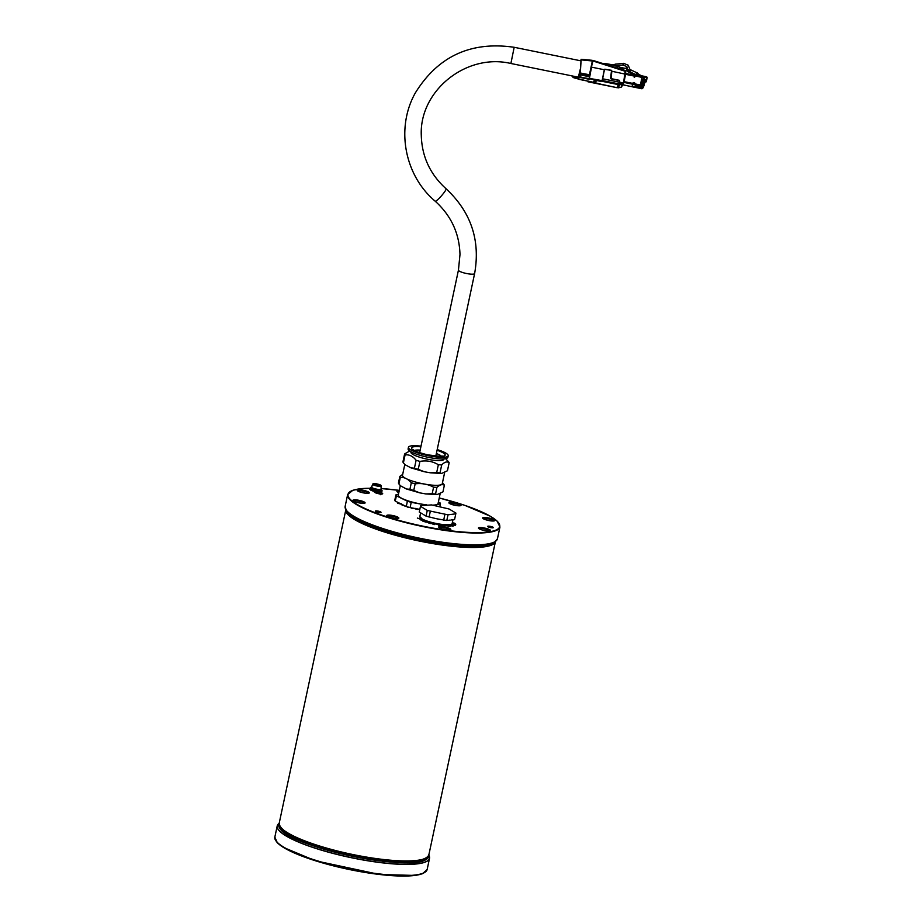 <?xml version="1.0" encoding="UTF-8"?>
<svg xmlns="http://www.w3.org/2000/svg" width="922" height="922" viewBox="0 0 922 922"><rect width="100%" height="100%" fill="white"/><g stroke="black" fill="none" stroke-linecap="round" stroke-linejoin="round"><path stroke-width="1.38" d="M371.186 487.185L370.932 488.372A5.232 1.049 -168 0 0 371.07 488.706A5.232 1.049 -168 0 0 377.04 490.711L376.591 489.409A5.232 1.049 -168 0 1 371.324 487.519A5.232 1.049 -168 0 1 371.186 487.185A5.232 1.049 -168 0 1 371.716 486.862M381.074 488.844A5.232 1.049 -168 0 1 381.42 489.363A5.232 1.049 -168 0 1 377.075 489.49L377.513 490.792L376.683 489.305M381.42 489.363L381.166 490.55A5.232 1.049 -168 0 1 377.513 490.792M372.2 485.64L372.926 484.142L381.028 485.906L381.074 487.565A4.656 0.934 12 0 0 381.247 487.358A4.656 0.934 12 0 0 381.201 487.185L381.143 485.537L373.041 483.773L372.315 485.26A4.656 0.934 12 0 0 372.154 485.421A4.656 0.934 12 0 0 372.2 485.64L372.2 485.64M372.476 485.203L373.041 483.773L381.143 485.537L381.109 487.07M381.028 485.894L381.028 485.906A4.253 0.853 -168 0 1 376.764 485.652A4.253 0.853 -168 0 1 372.926 484.142L372.603 484.327A4.529 0.91 12 0 0 376.695 485.952A4.529 0.91 12 0 0 381.235 486.205L372.926 484.142M400.989 504.219L402.361 504.668M417.412 508.932L417.251 509.509L414.174 508.425M415.269 508.944L416.871 508.84L415.269 508.932M415.373 508.414L414.727 508.564M410.163 507.63L410.14 507.619A22.739 4.575 -168 0 1 406.279 506.489L395.261 501.119A22.739 4.575 -168 0 1 394.8 500.15L395.918 494.872A22.739 4.575 12 0 0 396.391 495.84L395.261 501.119M410.693 507.722L409.437 507.434M407.559 507.112L408.365 507.123M411.512 508.195L413.114 508.518M403.859 505.383L402.868 505.002M402.407 505.129L403.11 505.533M401.946 504.968L403.098 505.175M404.954 506.282L406.452 506.57M401.658 503.954L397.739 503.389L400.609 503.447M399.572 503.285L400.621 503.435M400.482 503.861L401.185 503.827L400.482 503.873M399.664 503.631L400.263 503.85L399.664 503.643M399.952 503.827L397.532 503.274M399.48 503.493L401.082 503.689M377.282 510.972A2.927 0.588 12 0 0 375.335 511.237A2.927 0.588 12 0 0 378.032 512.298A2.927 0.588 12 0 0 380.936 512.436A2.927 0.588 12 0 0 380.118 511.675A2.927 0.588 12 0 0 377.282 510.972M390.928 515.225A6.2 1.245 12 0 0 386.802 515.801A6.2 1.245 12 0 0 392.53 518.037A6.2 1.245 12 0 0 398.673 518.325A6.2 1.245 12 0 0 396.944 516.735A6.2 1.245 12 0 0 390.928 515.225M361.389 489.974A6.2 1.245 12 0 0 357.263 490.55A6.2 1.245 12 0 0 362.991 492.786A6.2 1.245 12 0 0 369.134 493.074A6.2 1.245 12 0 0 367.405 491.484A6.2 1.245 12 0 0 361.389 489.974M486.862 517.657A6.2 1.245 12 0 0 482.736 518.245A6.2 1.245 12 0 0 488.464 520.469A6.2 1.245 12 0 0 494.607 520.757A6.2 1.245 12 0 0 492.878 519.167A6.2 1.245 12 0 0 486.862 517.657M357.171 500.012A6.2 1.245 12 0 0 353.034 500.6A6.2 1.245 12 0 0 358.773 502.824A6.2 1.245 12 0 0 364.905 503.124A6.2 1.245 12 0 0 363.187 501.522A6.2 1.245 12 0 0 357.171 500.012M442.894 526.692A6.2 1.245 12 0 0 438.768 527.269A6.2 1.245 12 0 0 444.496 529.505A6.2 1.245 12 0 0 450.639 529.793A6.2 1.245 12 0 0 448.922 528.202A6.2 1.245 12 0 0 442.894 526.692M399.203 490.804A6.2 1.245 12 0 0 397.002 491.564A6.2 1.245 12 0 0 398.811 492.648M453.094 502.455A6.2 1.245 12 0 0 448.968 503.032A6.2 1.245 12 0 0 454.696 505.256A6.2 1.245 12 0 0 460.839 505.556A6.2 1.245 12 0 0 459.121 503.954A6.2 1.245 12 0 0 453.094 502.455M482.632 527.707A6.2 1.245 12 0 0 478.506 528.283A6.2 1.245 12 0 0 484.234 530.507A6.2 1.245 12 0 0 490.377 530.807A6.2 1.245 12 0 0 488.66 529.216A6.2 1.245 12 0 0 482.632 527.707M489.605 526.243A2.927 0.588 12 0 0 487.657 526.52A2.927 0.588 12 0 0 490.354 527.568A2.927 0.588 12 0 0 493.247 527.707A2.927 0.588 12 0 0 492.44 526.958A2.927 0.588 12 0 0 489.605 526.243M418.53 518.429L421.066 518.775M417.343 518.072L419.084 518.694M424.132 521.403L422.564 521.057L424.696 520.757L426.183 521.333L423.578 521.195M420.628 519.916L423.578 520.227L421.492 520.411M420.248 519.754L424.062 520.55M430.355 523.558L428.868 523.154L430.148 522.601L431.634 523.016L430.355 523.558M425.054 521.979L429.491 522.44M435.184 523.869L434.642 524.595L431.75 523.489L435.184 523.869L432.798 523.396L431.75 523.512L432.326 524.007M432.337 523.984L431.75 523.512M437.743 524.364L440.612 524.814L441.465 525.828L438.595 525.367L437.743 524.364M446.34 525.84L444.796 525.609L446.34 525.84M441.638 525.01L444.3 525.644L443.171 526.047L444.001 525.724L441.638 525.01L444.289 525.655M442.975 525.92L444.001 525.736M448.991 525.471L447.977 525.263L448.991 525.471M446.536 525.655L450.063 526.485L446.536 525.655M446.605 525.286L447.885 525.505M446.916 525.413L450.028 526.485M454.027 525.436L450.996 524.722M448.968 525.206L453.048 526.255L448.968 525.206M451.354 524.376L455.537 525.31M455.284 524.503L452.08 523.719M455.756 524.572L454.926 524.215M454.719 523.235L452.333 522.739L455.456 523.938L452.183 523.454A16.538 3.319 -168 0 1 435.322 523.281A16.538 3.319 -168 0 1 419.833 516.585L420.628 512.839M454.765 523.719L452.253 523.131M454.131 523.097L452.322 522.832M420.639 519.512L419.902 519.086L420.639 519.512M419.925 519.098L421.043 519.547M452.829 523.177L455.433 523.938M453.313 524.998L455.065 525.252L453.313 524.998M451.792 524.468L454.742 525.033M448.991 525.217L450.293 525.171M449.948 525.229L452.956 526.036M452.506 525.321L453.301 525.724M450.293 524.998L451.792 525.125M449.36 526.335L448.138 526.335M448.011 525.275L448.956 525.471M443.747 525.552L442.203 525.298L443.747 525.552M443.839 525.621L442.479 525.125M444.819 525.632L446.306 525.828M437.754 524.376L440.497 525.24M440.105 524.756L441.454 525.817M432.729 524.019L434.585 523.834L432.729 524.019M432.303 523.627L434.17 524.399L434.596 523.823M430.032 522.67L431.611 523.016M428.891 523.154L430.505 522.797M424.454 520.78L426.148 521.333M422.599 521.068L424.961 520.988M419.694 518.763L420.651 518.717L419.694 518.775M420.651 518.706L418.922 518.429M345.139 507.745A77.851 15.651 12 0 0 346.096 509.889L347.145 511.422A76.48 15.374 12 0 0 443.966 543.519A76.48 15.374 12 0 0 493.57 542.551L495.149 541.571A77.851 15.651 12 0 0 496.889 540.004M488.51 527.038L492.256 527.833M376.188 511.756L379.945 512.551M387.298 516.239A5.509 1.106 -168 0 1 390.997 516.066A5.509 1.106 -168 0 1 398.039 518.521M479.002 528.721A5.509 1.106 -168 0 1 482.702 528.537A5.509 1.106 -168 0 1 489.743 531.003M357.759 490.988A5.509 1.106 -168 0 1 361.459 490.815A5.509 1.106 -168 0 1 368.5 493.27M449.463 503.47A5.509 1.106 -168 0 1 453.163 503.285A5.509 1.106 -168 0 1 460.216 505.752M483.232 518.671A5.509 1.106 -168 0 1 486.931 518.498A5.509 1.106 -168 0 1 493.973 520.965M397.497 492.002A5.509 1.106 -168 0 1 399.019 491.657M353.541 501.038A5.509 1.106 -168 0 1 357.229 500.853A5.509 1.106 -168 0 1 364.282 503.32M439.264 527.707A5.509 1.106 -168 0 1 442.963 527.534A5.509 1.106 -168 0 1 450.017 529.989M448 514.833L427.278 510.442L420.467 506.339L420.605 505.625L431.531 504.91L449.118 509.013L455.929 513.105L455.791 513.819L448 514.833L446.79 520.504L437.293 518.89A16.538 3.319 12 0 0 438.423 519.109M451.4 519.904A16.538 3.319 12 0 1 451.158 519.95L454.581 519.501L455.791 513.819M449.855 520.112A16.538 3.319 12 0 0 450.167 520.089L446.79 520.504M437.293 518.867L436.36 518.671L437.293 518.89M434.308 518.233A16.538 3.319 12 0 0 435.426 518.487L426.068 516.124L423.117 514.361A16.538 3.319 12 0 0 423.405 514.511M435.426 518.475L436.36 518.671M422.046 513.692A16.538 3.319 12 0 0 422.253 513.831L419.268 512.021L420.605 505.625M443.666 520.215L444.877 514.534M429.064 517.127L430.274 511.445M426.068 516.124L427.278 510.442M419.268 512.021L420.467 506.339M419.81 509.37L410.106 507.619L411.224 502.34L425.803 504.956M421.02 446.144A20.33 4.091 12 0 0 410.094 446.133A20.33 4.091 12 0 0 408.458 447.297A20.33 4.091 12 0 0 427.485 455.514A20.33 4.091 12 0 0 448.219 455.745A20.33 4.091 12 0 0 437.201 449.59M448.219 455.745L447.873 457.324A20.33 4.091 -168 0 1 427.151 457.105A20.33 4.091 -168 0 1 408.112 448.876L408.458 447.297M411.016 451.826L410.924 452.229A16.884 3.4 12 0 0 426.725 459.064A16.884 3.4 12 0 0 443.943 459.248L444.035 458.845M404.62 453.935L402.937 461.864A22.739 4.575 12 0 0 402.995 462.153A22.739 4.575 12 0 0 403.398 462.832L404.827 464.596L410.97 467.869L414.416 468.203A22.739 4.575 12 0 0 418.242 469.333L424.258 471.73L430.297 472.802L436.671 472.64A22.739 4.575 12 0 0 440.025 472.813L441.523 473.493L447.447 470.75L449.129 462.832C447.147 461.207 444.681 461.899 441.719 464.884A22.739 4.575 -168 0 1 438.353 464.723C432.706 461.311 426.563 460.205 419.925 461.403A22.739 4.575 -168 0 1 416.099 460.274C412.918 456.183 409.241 454.396 405.081 454.903A22.739 4.575 -168 0 1 404.62 453.935L409.668 450.996M444.6 472.732L442.26 483.739A20.33 4.091 -168 0 1 421.538 483.508A20.33 4.091 -168 0 1 402.499 475.279L404.781 464.55M442.456 482.552L444.289 484.984A22.739 4.575 -168 0 1 444.358 485.272C442.295 484.015 439.829 484.707 436.947 487.335A22.739 4.575 -168 0 1 433.582 487.173C427.854 484.119 421.711 483.013 415.154 483.854A22.739 4.575 -168 0 1 411.327 482.725C408.066 478.991 404.401 477.193 400.309 477.354A22.739 4.575 -168 0 1 399.848 476.386L402.695 474.404M399.848 476.386L398.442 482.99A22.739 4.575 12 0 0 398.511 483.278A22.739 4.575 12 0 0 398.915 483.946L400.344 485.721L406.475 488.994L409.921 489.328A22.739 4.575 12 0 0 413.748 490.458L419.764 492.855L425.803 493.927L432.176 493.766A22.739 4.575 12 0 0 435.541 493.938L437.028 494.618L442.952 491.875L444.358 485.272M445.591 458.637L448.956 462.279A22.739 4.575 -168 0 1 449.129 462.832M436.947 487.335L435.541 493.938M400.309 477.354L398.915 483.946M432.176 493.766L433.582 487.173M409.921 489.328L411.327 482.725M415.154 483.854L413.748 490.458M419.925 461.403L418.242 469.333M414.416 468.203L416.099 460.274M405.081 454.903L403.398 462.832M439.806 506.674L440.428 503.758A22.739 4.575 12 0 0 439.967 502.79L438.376 502.017M406.279 506.489L407.397 501.211A22.739 4.575 12 0 0 411.224 502.34M441.719 464.884L440.025 472.813M436.671 472.64L438.353 464.723M434.216 505.487L440.428 503.758M398.488 494.157L395.918 494.872M396.391 495.84L407.397 501.211M440.117 493.858L438.054 503.539A20.33 4.091 -168 0 1 432.533 505.129M426.782 504.83A20.33 4.091 -168 0 1 398.292 495.091L400.298 485.675M625.473 73.391L634.578 75.316L634.209 77.333L634.866 75.65M634.59 77.413L634.555 75.581M622.892 84.755L631.685 86.68M631.708 86.633L622.857 84.836M625.335 74.129L625.819 71.513A0.692 0.68 24.6 0 0 625.347 70.752L593.042 60.426L591.371 67.168L592.927 60.967L625.197 71.271L617.417 68.216M620.863 69.3L617.417 68.021L617.763 66.154L623.883 70.187L620.863 69.288L621.232 68.067L619.838 67.052L615.043 65.324M617.429 68.205L615.735 67.698M617.844 66.188L616.127 65.727L615.804 67.513L608.001 65.197M608.751 64.171L608.071 65.001L603.437 63.745M609.235 64.183L608.197 64.344A4.529 1.832 -129.8 0 1 608.082 64.171L606.319 63.975L606.18 64.621M592.016 62.869L592.362 62.131M616.403 65.566L622.892 65.116L626.822 66.522L626.58 68.677L620.172 67.294M615.504 65.508L612.692 65.013L615.4 64.148L623.664 63.376L628.182 65.197L629.98 69.496L636.779 72.723M591.959 63.203L592.293 62.477M592.316 61.855L592.627 60.956M611.528 70.303L610.641 77.967L611.528 70.303L604.44 69.277L601.962 81.263L589.4 78.681L601.974 81.24M618.766 84.248L619.33 82.611L623.422 83.579L625.197 71.271L625.819 71.513L625.335 74.14L611.908 71.282M642.196 79.073L641.505 84.04L642.242 79.28L641.631 78.843L640.629 84.029L642.646 84.432L643.625 77.794L634.924 75.858M633.863 82.853L633.172 82.703M631.766 83.89L623.745 82.346L633.149 84.351M641.631 78.843L643.349 79.188M643.959 85.562L642.692 86.357L633.149 84.409L633.564 82.865L634.624 82.807L633.207 82.519L632.861 84.109M642.461 79.131L643.464 79.211M642.484 79.085L641.482 84.202M633.564 82.865L633.218 84.271L633.31 82.738M633.253 82.726L633.218 84.271M633.276 84.156L642.795 86.08A1.106 1.083 23.4 0 0 644.086 85.239L644.732 79.211M633.426 83.556L642.934 85.492L645.146 79.811L643.625 79.407M645.031 81.92L645.942 82L646.529 80.733L645.331 80.387M641.85 76.826L636.491 74.325L636.802 72.665L636.33 74.67L633.114 73.357L632.757 74.129L627.744 71.662L626.58 69.98L627.225 68.574L629.599 71.455L629.98 69.496M644.04 79.061L644.098 77.99A0.692 0.68 23.1 0 0 643.556 77.183L634.981 75.443L643.487 77.598M641.597 88.696L632.077 86.76L641.597 88.696L642.795 88.12A1.106 1.083 -154.2 0 1 642.795 88.132L642.795 88.12A1.106 1.083 -154.2 0 1 641.608 88.685L632.204 86.391M636.802 87.406L641.827 88.351A1.106 1.083 25.2 0 0 643.037 87.74A1.106 1.083 -155.4 0 1 641.804 88.42L636.802 87.406L636.987 86.461M636.86 86.311L631.743 86.553M623.387 83.579L622.096 85.907M622.027 83.164L623.018 83.406M617.371 87.348L618.996 84.294M600.591 84.179L587.81 81.148M594.183 82.692L593.584 82.565M594.517 81.551L594.114 82.496L595.727 81.113M595.266 79.903L594.932 80.71L596.061 81.274L595.658 82.139L594.494 81.678M589.389 78.716L592.477 61.52M619.503 82.15L619.33 80.306L619.722 82.473L622.408 83.015M619.284 80.398L611.228 78.658L619.33 80.306M610.641 77.967A0.692 0.68 24.6 0 0 611.194 78.762M611.493 70.395L604.429 69.334M604.452 69.669A0.692 0.68 24.6 0 0 604.383 69.853L602.17 80.882M622.938 83.015L619.549 82.058M610.687 77.863A0.692 0.68 24.6 0 0 611.228 78.658M631.743 83.971L632.826 84.19M637.736 85.366L642.738 86.38A1.106 1.083 24.6 0 0 644.017 85.539L644.052 85.366M636.111 85.907L636.791 86.184M636.883 87.141L637.01 86.484M636.975 86.08L636.019 86.023M636.906 85.942L636.192 85.654L637.09 85.838M637.01 85.7L636.307 85.412L637.206 85.596M637.125 85.458L636.411 85.17L637.309 85.354M635.396 86.011L635.869 84.974M631.95 86.414L632.884 84.386M637.621 85.631L642.611 86.645A1.106 1.083 25.2 0 0 643.821 86.046L643.902 85.804A1.106 1.083 -155.9 0 1 643.913 85.85L643.913 85.85A1.106 1.083 -155.9 0 1 642.703 86.449L637.713 85.435M643.787 86.046L643.683 86.334A1.106 1.083 -155.9 0 1 642.473 86.945L637.482 85.93L637.598 85.32L642.496 86.887A1.106 1.083 25.2 0 0 643.706 86.288L643.706 86.288A1.106 1.083 25.2 0 0 643.752 86.184M637.528 85.308L637.367 86.172L637.563 85.308M637.102 86.656L637.24 86L637.033 86.899L642.104 87.671L643.349 87.06A1.106 1.083 -155.9 0 1 643.349 87.071L643.372 87.014A1.106 1.083 -155.9 0 1 642.138 87.671L637.148 86.656L637.321 85.734L637.217 86.414L642.161 87.613A1.106 1.083 25.2 0 0 643.372 87.014L643.372 87.014A1.106 1.083 25.2 0 0 643.418 86.91M636.952 87.094L641.942 88.109A1.106 1.083 25.2 0 0 643.153 87.498L643.13 87.555A1.106 1.083 -155.9 0 1 641.919 88.155L636.929 87.141L637.102 86.219M636.998 86.899L637.125 86.242M637.033 86.899L642.035 87.913L637.033 86.899M637.067 86.841L642.058 87.855A1.106 1.083 25.2 0 0 643.268 87.256L643.268 87.256A1.106 1.083 25.2 0 0 643.302 87.164M643.337 87.014L643.245 87.313A1.106 1.083 -155.9 0 1 642.035 87.913L642.104 87.671A0.934 0.922 25.3 0 0 642.3 87.694M637.171 86.599L642.161 87.613L637.217 86.414M637.402 86.115L642.392 87.129A1.106 1.083 25.2 0 0 643.602 86.53A1.106 1.083 -155.9 0 1 642.369 87.187L637.263 86.414L642.277 87.371A1.106 1.083 25.2 0 0 643.487 86.772A1.106 1.083 -155.9 0 1 642.254 87.429L637.263 86.414L637.436 85.481M637.286 86.357L637.459 85.504M642.415 87.452A0.934 0.922 25.3 0 1 642.208 87.429L643.487 86.772A1.106 1.083 25.2 0 0 643.521 86.668M637.333 86.172L642.369 87.187A0.934 0.922 25.3 0 0 642.53 87.21M637.436 85.93L642.438 86.945L637.551 85.688M637.598 85.688L642.588 86.691A1.106 1.083 -155.9 0 0 643.798 86.092A1.106 1.083 -155.9 0 1 643.798 86.092L642.588 86.703L637.598 85.688M644.248 84.398L645.135 79.845M645.123 79.903L644.789 83.061M635.892 75.616L632.757 74.129M647.163 77.471L646.529 80.733L647.163 77.471L641.873 76.296L636.768 72.884M646.725 76.826L642.012 75.869L646.725 76.826L646.034 80.525M642 75.869L638.923 74.567L641.873 76.296M638.923 74.567L637.229 72.746L638.773 74.74M633.114 73.357L629.599 71.455M637.367 72.907L638.646 74.267M627.225 68.574L627.248 67.225M626.58 68.677L626.58 69.98M617.982 87.867L617.994 87.855A0.692 0.692 0 0 0 618.282 87.855L619.676 84.824L622.65 84.086A0.692 0.68 24.6 0 0 623.145 83.568L622.523 83.314L621.244 87.129L618.293 87.844A0.692 0.68 -155.4 0 1 617.994 87.855L619.561 84.04L617.556 87.394M619.33 82.611L619.077 83.948M622.534 83.268L619.561 84.04L619.676 84.824A0.692 0.68 -155.4 0 1 619.377 84.824L618.904 84.732M621.762 86.599A0.692 0.68 -155.4 0 1 621.255 87.117L618.282 87.855M604.429 69.703L604.463 69.623A0.692 0.68 24.1 0 1 605.224 69.254L611.309 70.487A0.692 0.68 24.1 0 1 611.851 71.282L611.009 78.843L618.812 80.421A0.692 0.68 24.1 0 1 619.354 81.228L618.754 84.305M594.31 82.749L599.208 83.741L594.114 82.496M595.658 82.139L594.494 81.689M594.932 80.71L595.301 79.914L595.174 80.986M602.112 80.998L600.406 81.124M618.697 84.444L616.991 87.659L618.385 84.617L602.354 81.355L602.262 80.525L618.835 83.89M604.463 69.623A0.692 0.68 24.1 0 0 604.417 69.772L602.262 80.525M619.181 82.15L602.585 78.785M600.925 84.236L616.991 87.659M598.897 83.683L601.029 84.259M595.116 80.975L596.061 81.274M600.556 84.305L587.994 81.758M579.097 74.774L580.745 74.889L580.353 76.883L589.331 79.315L578.947 77.206L578.048 79.154L588.34 81.24M580.722 74.959L589.469 76.745M574.567 76.422A2.893 2.835 24.6 0 0 575.132 76.595L578.29 77.241L578.071 78.301L579.465 74.624M578.071 78.301L574.775 78.059L577.967 78.704M577.898 78.693L588.386 81.263M579.166 74.624L578.728 76.883L589.262 78.658L589.331 79.315M589.008 74.97L589.838 74.025L588.858 75.304L580.295 72.907L581.137 59.872L580.468 60.748M581.067 73.852L589.492 75.558L589.734 74.267M589.492 75.558L589.78 74.163M590.61 70.879L589.93 73.564M589.319 76.342L579.558 74.175L580.318 71.72M579.189 74.394L589.504 76.607M590.414 70.833L591.532 66.073M580.33 71.605L580.376 70.833M581.148 73.472L580.929 74.451M579.293 73.967L581.01 74.14M579.465 73.218L579.385 74.555M589.504 74.394L592.431 60.645L589.838 74.025L592.385 60.979L581.137 59.872M592.189 60.31L581.125 59.308L592.189 60.322L592.385 60.979M588.858 75.304L582.059 73.668M582.208 73.956L580.238 73.045L580.998 60.794M580.802 60.449L581.033 59.723L580.998 60.506M613.084 65.208L614.213 65.381M614.317 65.278L614.974 65.289M612.692 64.863L612.012 64.932L612.692 65.013M611.54 64.644L610.848 64.747M610.376 64.402L609.269 64.471M609.534 64.494L608.405 64.356M606.457 63.791L601.997 63.284M580.549 68.124L578.336 77.183L510.892 63.491C466.29 52.877 419.21 90.829 421.285 135.407C421.884 156.579 430.148 174.362 446.075 188.756A8.263 1.141 -48.9 0 1 446.144 188.952A8.263 1.141 -48.9 0 1 441.085 196.225A8.263 1.141 -48.9 0 1 435.207 201.215C451.135 215.621 459.398 233.404 459.986 254.564L458.441 270.1A8.263 1.66 12 0 0 458.43 270.169A8.263 1.66 12 0 0 466.544 273.511A8.263 1.66 12 0 0 474.623 273.534C480.512 240.262 471.004 212.002 446.075 188.756M276.07 841.002A77.16 15.513 12 0 0 347.629 869.158A77.16 15.513 12 0 0 424.443 872.546M278.951 824.418A76.514 15.386 12 0 0 282.339 831.114A76.514 15.386 12 0 0 364.893 858.636A76.514 15.386 12 0 0 428.557 856.227M427.992 857.691A76.422 15.363 -168 0 1 361.021 857.886A76.422 15.363 -168 0 1 282.443 831.091A76.422 15.363 -168 0 1 278.87 825.997M428.788 855.12A77.817 15.651 -168 0 1 350.13 857.356A77.817 15.651 -168 0 1 279.182 823.323M277.799 824.671A77.851 15.651 12 0 0 277.211 825.962A77.851 15.651 12 0 0 280.818 832.278A77.851 15.651 12 0 0 363.579 860.076A77.851 15.651 12 0 0 429.514 858.336A77.851 15.651 12 0 0 429.514 856.918M428.546 854.752L429.514 858.336L427.151 869.504A77.851 15.651 -168 0 1 361.205 871.244A77.851 15.651 -168 0 1 278.444 843.446A77.851 15.651 -168 0 1 274.837 837.13L277.211 825.962L279.562 823.081M287.226 834.422A76.307 15.34 12 0 0 350.464 855.777A76.307 15.34 12 0 0 416.928 861.989M427.843 856.792A76.307 15.34 -168 0 1 360.099 856.319A76.307 15.34 -168 0 1 282.824 829.777A76.307 15.34 -168 0 1 279.366 825.225M426.16 859.339A76.353 15.351 -168 0 1 426.102 859.373A76.353 15.351 -168 0 1 355.984 856.895A76.353 15.351 -168 0 1 282.501 831.068A76.353 15.351 -168 0 1 279.908 828.302A76.353 15.351 -168 0 1 279.873 828.244M278.893 826.077A76.457 15.374 12 0 0 279.839 828.187A76.457 15.374 12 0 0 282.432 830.964A76.457 15.374 12 0 0 356.007 856.826A76.457 15.374 12 0 0 426.218 859.304A76.457 15.374 12 0 0 427.935 857.76M282.42 830.918A76.48 15.374 -168 0 1 278.882 824.717L279.908 828.302C288.229 846.327 411.177 872.454 426.102 859.373L428.5 856.515A76.48 15.374 -168 0 1 363.729 858.221A76.48 15.374 -168 0 1 282.42 830.918M278.882 824.717L279.17 823.438A76.48 15.374 12 0 0 279.101 823.715A76.48 15.374 12 0 0 282.639 829.915A76.48 15.374 12 0 0 363.936 857.218A76.48 15.374 12 0 0 428.707 855.512A76.48 15.374 12 0 0 428.753 855.236L428.5 856.515M428.718 855.339A76.457 15.374 -168 0 1 364.236 857.218A76.457 15.374 -168 0 1 282.662 829.869A76.457 15.374 -168 0 1 279.159 823.553M279.182 824.452A76.353 15.351 12 0 0 282.777 829.788A76.353 15.351 12 0 0 361.885 856.688A76.353 15.351 12 0 0 428.327 856.158M354.302 518.867A76.307 15.34 12 0 0 417.539 540.223A76.307 15.34 12 0 0 484.004 546.435M494.365 542.055A76.457 15.374 -168 0 1 425.203 540.546A76.457 15.374 -168 0 1 349.738 514.315A76.457 15.374 -168 0 1 346.614 510.65M346.465 510.419A76.48 15.374 12 0 0 349.715 514.361A76.48 15.374 12 0 0 425.768 540.707A76.48 15.374 12 0 0 494.595 541.906M495.448 541.364A76.48 15.374 -168 0 1 429.767 542.482A76.48 15.374 -168 0 1 349.496 515.363A76.48 15.374 -168 0 1 345.9 509.578M345.969 510.523A76.457 15.374 12 0 0 346.903 512.632A76.457 15.374 12 0 0 349.507 515.41A76.457 15.374 12 0 0 423.083 541.272A76.457 15.374 12 0 0 493.293 543.75A76.457 15.374 12 0 0 495.01 542.205M493.235 543.784A76.353 15.351 -168 0 1 493.178 543.819A76.353 15.351 -168 0 1 423.06 541.341A76.353 15.351 -168 0 1 349.576 515.513A76.353 15.351 -168 0 1 346.983 512.747A76.353 15.351 -168 0 1 346.949 512.69M482.045 529.954A4.276 0.864 -168 0 1 486.47 530.899M390.34 517.484A4.276 0.864 -168 0 1 394.754 518.429M486.274 519.916A4.276 0.864 -168 0 1 490.688 520.861M442.306 528.951A4.276 0.864 -168 0 1 446.732 529.896M356.572 502.271A4.276 0.864 -168 0 1 360.998 503.216M360.802 492.233A4.276 0.864 -168 0 1 365.227 493.178M452.506 504.703A4.276 0.864 -168 0 1 456.932 505.648M381.65 491.945A6.062 1.222 -168 0 1 381.581 491.991A6.062 1.222 -168 0 1 375.577 491.703A6.062 1.222 -168 0 1 369.964 489.524A6.062 1.222 -168 0 1 369.929 489.455M370.552 490.008A6.062 1.222 12 0 0 375.577 491.703A6.062 1.222 12 0 0 380.855 492.198M369.791 489.202A6.2 1.245 12 0 0 369.872 489.375A6.2 1.245 12 0 0 375.277 491.541A6.2 1.245 12 0 0 381.547 491.991A6.2 1.245 12 0 0 381.731 491.899A6.2 1.245 12 0 0 381.869 491.772M369.791 489.086L381.915 491.668A6.2 1.245 -168 0 1 381.558 491.979A6.2 1.245 -168 0 1 374.666 491.38A6.2 1.245 -168 0 1 369.791 489.086L369.953 488.303A6.2 1.245 12 0 0 375.761 490.815A6.2 1.245 12 0 0 382.088 490.884A6.2 1.245 12 0 0 382.088 490.769M381.95 490.527A6.2 1.245 -168 0 1 382.008 490.596A6.2 1.245 -168 0 1 375.761 490.804A6.2 1.245 -168 0 1 370.148 488.072L370.298 487.98A6.062 1.222 12 0 0 374.286 490.297A6.062 1.222 12 0 0 381.627 491.023A6.062 1.222 12 0 0 381.904 490.458A6.062 1.222 12 0 0 381.328 489.962M371.024 487.773A6.062 1.222 12 0 0 370.298 487.98L371.059 487.773A6.062 1.222 -168 0 0 373.41 490.031A6.062 1.222 -168 0 0 381.616 491.023A6.062 1.222 -168 0 0 381.293 489.951L381.915 491.668M371.739 487.404A4.668 0.945 12 0 0 376.107 489.19A4.668 0.945 12 0 0 380.821 489.34M381.028 489.144A4.806 0.968 -168 0 1 376.038 489.052A4.806 0.968 -168 0 1 371.635 487.116C368.777 487.508 382.48 491 381.028 489.167L381.04 489.109A4.806 0.968 -168 0 1 381.028 489.144L381.201 487.127M372.845 484.027L372.327 485.237M373.007 483.935L381.109 485.687M381.212 485.836L381.074 487.058M372.603 484.327L372.2 485.606M373.041 483.773A4.253 0.853 -168 0 1 377.294 484.015A4.253 0.853 -168 0 1 381.143 485.537M280.323 826.815A76.065 15.294 12 0 0 350.763 854.417A76.065 15.294 12 0 0 426.333 857.852M279.216 823.15C279.527 844.598 419.464 874.482 428.834 854.959A76.48 15.374 -168 0 1 364.063 856.665A76.48 15.374 -168 0 1 282.754 829.362A76.48 15.374 -168 0 1 279.216 823.15L345.842 509.716A76.48 15.374 12 0 0 349.38 515.917A76.48 15.374 12 0 0 430.678 543.219A76.48 15.374 12 0 0 495.448 541.514L495.483 541.352M439.241 497.972A77.506 15.582 -168 0 1 493.881 530.83A77.506 15.582 -168 0 1 381.743 515.098A77.506 15.582 -168 0 1 369.976 488.245M399.295 490.354L381.109 488.556A77.506 15.582 -168 0 1 399.295 490.366M374.378 492.118A4.276 0.864 -168 0 1 374.332 491.922A4.276 0.864 -168 0 1 375.127 491.61A4.276 0.864 12 0 0 375.07 492.613A4.276 0.864 12 0 0 379.645 493.892L380.867 494.745L379.945 493.927A4.276 0.864 12 0 0 382.699 493.65A4.276 0.864 12 0 0 379.841 492.244M444.658 542.562A77.851 15.651 12 0 0 495.149 541.571L497.454 538.748A77.851 15.651 -168 0 1 444.658 542.539A77.851 15.651 -168 0 1 345.139 506.374L346.096 509.889A77.851 15.651 12 0 0 444.658 542.562M345.139 506.374L347.652 494.572A77.851 15.651 12 0 0 447.17 530.738A77.851 15.651 12 0 0 499.955 526.946L497.454 538.748M379.564 493.812A3.988 0.807 -168 0 1 375.254 492.602A3.988 0.807 -168 0 1 375.461 491.68L374.609 491.991A3.988 0.807 12 0 0 379.564 493.823L378.423 492.832L379.564 493.812M382.411 493.65L382.388 493.766A3.988 0.807 -168 0 0 382.388 493.696L379.576 492.244A3.988 0.807 -168 0 1 382.411 493.581A3.988 0.807 -168 0 1 379.852 493.858L378.7 492.878L381.95 493.258L375 492.313L381.938 493.247L378.7 492.867L379.852 493.858A3.988 0.807 12 0 0 382.411 493.65A3.988 0.807 12 0 0 382.365 493.466M375.623 492.198L380.763 492.89M380.763 492.959L375.634 492.21M374.735 491.841A3.988 0.807 12 0 0 374.609 491.991L374.586 492.106A3.988 0.807 -168 0 1 374.609 492.048A3.999 0.807 12 0 0 374.747 492.44M379.818 493.973L378.665 492.993L379.818 493.973A3.988 0.807 -168 0 0 379.922 493.985L374.332 491.922M379.933 493.938L380.659 494.711L379.945 493.927L382.699 493.708A4.276 0.864 -168 0 1 382.572 493.858M379.829 492.244A4.276 0.864 -168 0 1 382.699 493.708M375.058 491.726A4.276 0.864 12 0 0 374.32 491.991A4.264 0.853 -168 0 1 374.908 491.76M420.386 517.726A15.847 3.181 12 0 0 435.207 523.8A15.847 3.181 12 0 0 451.215 524.284M414.37 450.466A14.464 2.904 -168 0 1 414.785 450.328A14.464 2.904 -168 0 1 420.178 450.109M436.36 453.543A14.464 2.904 -168 0 1 441.511 456.24M420.881 446.824A17.23 3.469 12 0 0 412.872 446.963A17.23 3.469 12 0 0 420.916 453.186A17.23 3.469 12 0 0 443.136 456.229A17.23 3.469 12 0 0 437.051 450.27M624.793 70.556L617.763 65.946M608.082 63.964L606.227 63.791M602.469 63.434L608.163 63.987M622.892 65.116L623.249 63.295M607.99 65.208L592.685 60.633M589.146 78.439L591.302 67.306M589.25 78.047L591.659 67.168L604.336 69.749M589.181 78.37L602.124 80.617M625.335 74.14L623.56 83.257L625.335 74.14M623.745 82.323L623.883 81.585M634.451 76.134L625.542 74.325L624.113 81.655L633.022 83.464M632.884 84.075L623.975 82.265M642.934 85.492L642.692 86.357M643.614 85.043L643.913 85.7M643.625 77.794L643.556 77.171M636.837 87.336L641.804 88.42M642.738 86.38L637.701 85.446L642.657 86.461A0.934 0.922 25.3 0 0 642.865 86.472M637.505 85.873L642.473 86.945A0.934 0.922 25.3 0 0 642.634 86.968M643.245 87.302L642.023 87.913A0.934 0.922 25.3 0 0 642.185 87.936M641.919 88.155L643.13 87.544M643.683 86.334L642.392 87.129L643.579 86.576M629.91 71.651L630.302 69.669M623.307 65.185L623.664 63.376M627.744 71.662L628.262 70.545M626.822 66.522L626.107 68.078M595.462 81.689L595.762 81.113M600.153 81.044L595.312 80.053M594.367 82.749L594.69 82.046M600.337 81.263L595.497 80.283M594.54 79.765L593.272 82.623L588.443 81.263M589.55 78.75L594.897 79.834L593.733 82.392L588.098 81.067M578.071 78.485L574.879 77.84L578.106 78.163M574.775 78.047L571.882 75.881A4.126 4.057 24.6 0 0 574.775 78.059L574.879 77.84A4.126 4.057 -155.4 0 1 572.136 75.927M572.585 76.019A3.849 3.78 24.6 0 0 574.948 77.529M579.857 71.57L580.03 70.683M589.227 74.694L580.238 73.045M625.45 73.264L625.589 74.06L634.497 75.869M611.747 64.92L610.744 64.678L611.47 64.609M610.652 64.701L609.742 64.54M615.274 65.612L614.259 65.439M580.756 60.806L514.176 47.287L510.892 63.491M427.151 869.504L422.495 873.733L415.2 875.439L379.576 874.494L315.393 860.768L283.261 847.353L277.395 842.915L274.837 837.13M495.575 540.96L493.178 543.819C479.348 555.92 367.797 533.93 349.588 515.525L346.903 512.632L345.957 509.163M486.539 530.911L481.976 529.943M394.835 518.429L390.26 517.461M490.769 520.861L486.194 519.893M446.801 529.896L442.237 528.928M361.078 503.228L356.503 502.248M365.296 493.178L360.721 492.21M457.001 505.659L452.437 504.68M372.35 485.191L371.635 487.116M381.086 487.531L381.247 486.205M428.834 854.959L495.448 541.514M347.652 494.572L352.826 490.308L360.421 488.752L369.987 488.234M499.955 526.946L496.97 520.953L490.147 516.147L464.792 505.337L439.241 497.961M452.979 519.708L452.183 523.466C453.428 524.272 451.238 524.86 445.649 525.229C438.618 524.941 431.139 523.212 423.221 520.031L419.833 516.585M441.926 457.162L442.698 455.998C445.453 456.816 440.382 456.425 427.497 454.823C411.247 450.651 413.701 449.417 413.39 449.763L413.621 451.146M441.523 473.493L430.297 472.802M424.258 471.73L410.97 467.869M404.827 464.596L402.995 462.153M437.028 494.618L425.803 493.927M419.764 492.855L406.475 488.994M400.344 485.71L398.511 483.278M624.816 70.568L621.232 68.067M592.5 61.013L593.03 60.426M625.819 71.513A0.692 0.692 0 0 0 625.347 70.74M644.086 85.239L645.146 79.811M643.925 78.854L644.098 77.978M643.936 85.781L642.703 86.461M621.244 87.129A0.692 0.692 0 0 0 621.705 86.749L623.099 83.718A0.692 0.692 0 0 0 623.145 83.568M617.256 87.602L618.731 84.375M617.06 87.694L600.867 84.398M599.081 83.867L600.971 84.259M600.545 84.351L587.971 81.793M625.669 73.506L634.578 75.316M617.671 65.911L616.161 65.52M613.787 65.059L613.084 65.07M612.623 64.84L611.92 64.851M514.176 47.287C470.912 41.017 437.95 56.265 415.28 92.995C395.63 127.997 404.343 175.203 435.207 201.215M458.441 270.1L419.625 452.702M474.623 273.534L435.806 456.136"/></g></svg>
